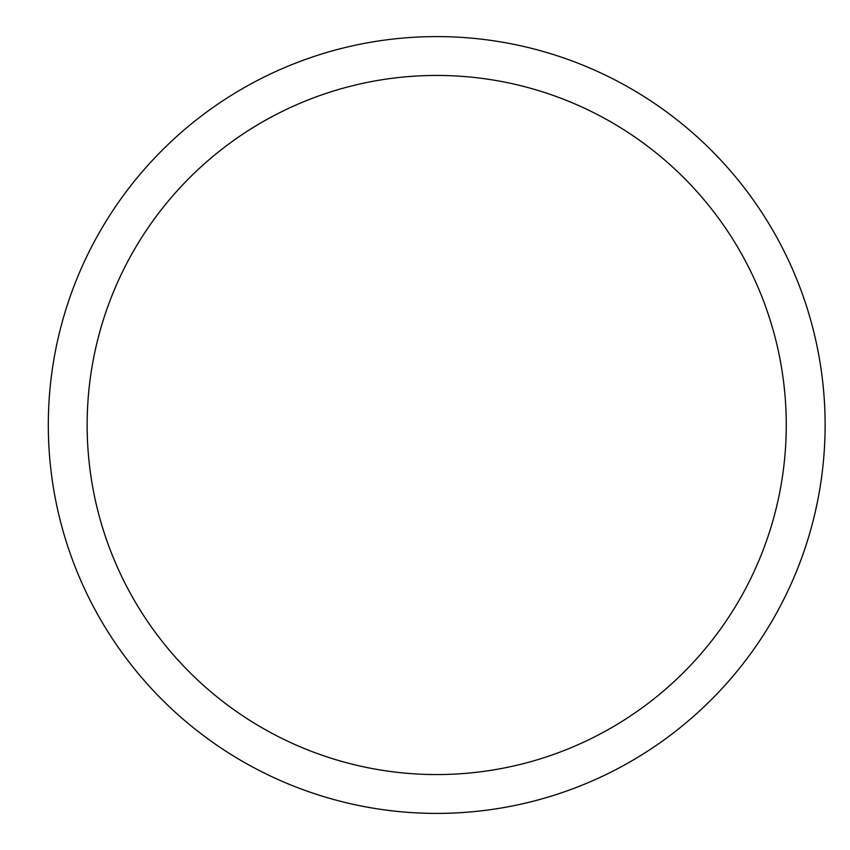 <?xml version="1.0" encoding="UTF-8"?>
<svg xmlns="http://www.w3.org/2000/svg" width="850" height="850" viewBox="0 0 850 850"><rect width="100%" height="100%" fill="white"/><g stroke="black" fill="none" stroke-linecap="round" stroke-linejoin="round"><path stroke-width="1.27" d="M48.312 425A388.397 388.397 0 0 1 630.912 88.634A388.397 388.397 0 0 1 630.912 761.366A388.397 388.397 0 0 1 48.312 425M87.146 425A349.562 349.562 0 0 1 611.49 122.272A349.562 349.562 0 0 1 611.49 727.727A349.562 349.562 0 0 1 87.146 425"/></g></svg>

